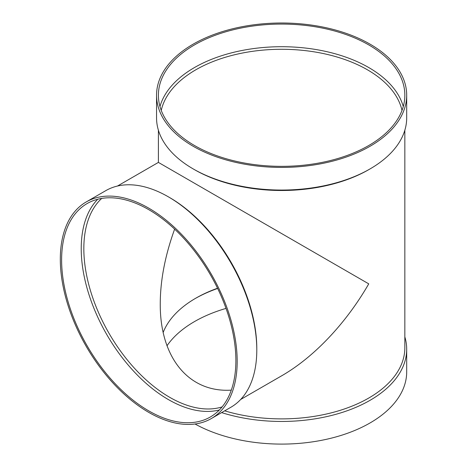 <?xml version="1.0" encoding="UTF-8"?>
<svg xmlns="http://www.w3.org/2000/svg" width="467" height="467" viewBox="0 0 467 467"><rect width="100%" height="100%" fill="white"/><g stroke="black" fill="none" stroke-linecap="round" stroke-linejoin="round"><path stroke-width="0.7" d="M406.693 95.21L406.693 117.847A125.068 72.21 180 0 1 370.062 168.908L368.755 169.661A123.224 71.142 180 0 1 194.488 169.661L193.18 168.908A125.068 72.21 180 0 1 156.55 117.847L156.55 95.21A125.068 72.21 180 0 1 233.757 28.499A125.068 72.21 180 0 1 370.057 44.149A125.068 72.21 180 0 1 406.693 95.21A125.068 72.21 180 0 1 281.619 167.419A125.068 72.21 180 0 1 156.55 95.21M404.842 130.217L404.842 347.74A123.224 71.142 180 0 1 224.691 410.837M240.674 399.472L281.619 375.83C313.935 357.255 345.954 323.456 368.749 283.854L158.401 162.405L158.401 130.217M404.842 336.882A125.068 72.21 180 0 1 406.693 349.252A125.068 72.21 180 0 1 221.621 412.606M406.693 349.252L406.693 371.89A125.068 72.21 180 0 1 330.683 438.309A125.068 72.21 180 0 1 195.048 424.001M166.988 345.79A123.224 71.142 180 0 1 226.022 308.401M195.148 298.571A123.224 71.142 180 0 1 217.645 288.448M163.164 332.475A121.373 70.073 180 0 1 195.796 298.191A121.373 70.073 180 0 1 217.54 288.232M161.243 110.405A121.373 70.073 180 0 1 242.449 53.034A121.373 70.073 180 0 1 367.447 69.805A121.373 70.073 180 0 1 401.999 110.405M231.288 390.138C188.767 392.811 159.854 357.599 160.251 303.626C160.344 280.147 165.143 255.321 174.635 229.139M159.971 106.529A123.224 71.142 180 0 1 243.704 50.162A123.224 71.142 180 0 1 368.749 67.546A123.224 71.142 180 0 1 403.272 106.529M368.749 44.908A123.224 71.142 180 0 1 404.842 95.21A123.224 71.142 180 0 1 281.619 166.351A123.224 71.142 180 0 1 158.401 95.21A123.224 71.142 180 0 1 234.469 29.485A123.224 71.142 180 0 1 368.749 44.908M370.062 168.908A125.068 72.21 180 0 1 193.18 168.908M222.094 406.915A121.373 70.073 60 0 1 131.805 365.276A121.373 70.073 60 0 1 83.832 248.642A121.373 70.073 60 0 1 101.718 198.417M219.373 409.956A123.224 71.142 60 0 1 128.688 365.626A123.224 71.142 60 0 1 81.223 248.642A123.224 71.142 60 0 1 97.726 199.251M86.214 201.948L105.816 190.629A125.068 72.21 60 0 1 168.353 196.829L169.661 197.582A123.224 71.142 60 0 1 256.792 348.493L256.792 350.005A125.068 72.21 60 0 1 230.885 407.259L211.282 418.578A125.068 72.21 60 0 1 114.905 385.071A125.068 72.21 60 0 1 60.307 259.203A125.068 72.21 60 0 1 86.214 201.948A125.068 72.21 60 0 1 211.282 274.158A125.068 72.21 60 0 1 211.282 418.578M168.353 196.829A125.068 72.21 60 0 1 256.792 350.005M61.615 259.961A123.224 71.142 60 0 1 87.136 203.548A123.224 71.142 60 0 1 210.36 274.695A123.224 71.142 60 0 1 210.354 416.978A123.224 71.142 60 0 1 115.402 383.962A123.224 71.142 60 0 1 61.615 259.961M158.401 162.405L117.45 186.047"/></g></svg>
